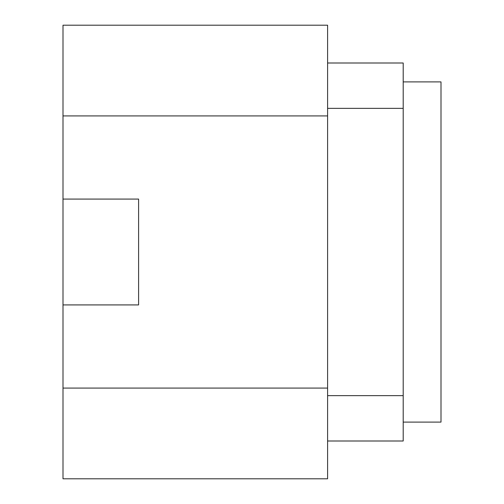 <?xml version="1.0" encoding="UTF-8"?>
<svg xmlns="http://www.w3.org/2000/svg" width="504" height="504" viewBox="0 0 504 504"><rect width="100%" height="100%" fill="white"/><g stroke="black" fill="none" stroke-linecap="round" stroke-linejoin="round"><path stroke-width="0.76" d="M63 199.08L138.6 199.08L138.6 304.92L63 304.92L63 25.2L327.6 25.2L327.6 478.8L63 478.8L63 304.92M63 388.08L327.6 388.08M63 115.92L327.6 115.92M327.6 63L403.2 63L403.2 108.36L327.6 108.36M327.6 395.64L403.2 395.64L403.2 108.36M327.6 441L403.2 441L403.2 395.64M403.2 81.9L441 81.9L441 422.1L403.2 422.1"/></g></svg>

